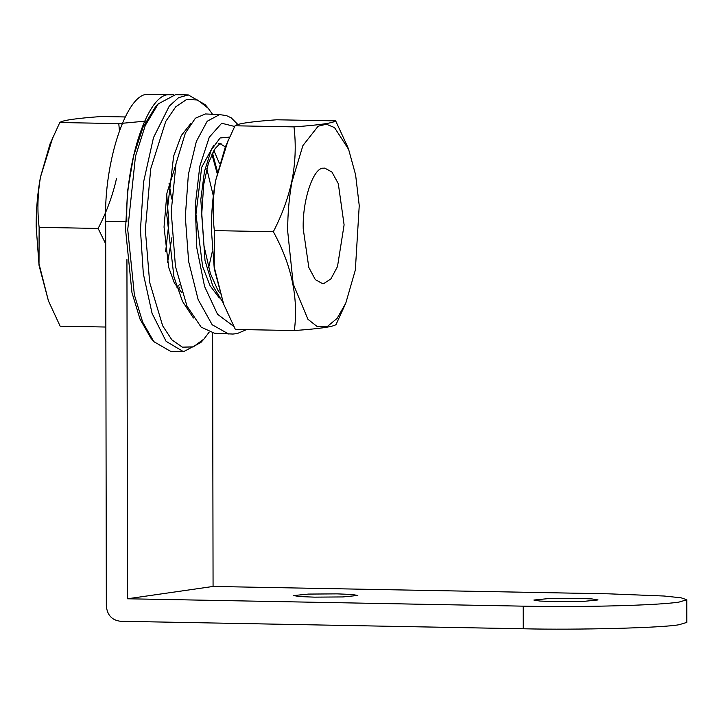 <?xml version="1.0" encoding="UTF-8"?>
<svg xmlns="http://www.w3.org/2000/svg" width="723" height="723" viewBox="0 0 723 723"><rect width="100%" height="100%" fill="white"/><g stroke="black" fill="none" stroke-linecap="round" stroke-linejoin="round"><path stroke-width="1.08" d="M169.037 183.317L171.658 198.979M171.929 237.605L167.555 262.639M176.999 287.492L179.458 284.564M554.586 601.626L583.208 601.419L598.048 599.936L591.938 598.924L577.306 598.355L548.685 598.563L533.845 600.045L539.954 601.048L554.586 601.626M314.369 597.144L342.991 596.936L357.831 595.454L351.721 594.451L337.09 593.872L308.468 594.08L293.628 595.571L299.738 596.574L314.369 597.144M126.859 221.618C124.844 162.187 148.251 92.427 169.426 94.767L173.628 94.749M171.893 94.614L148.233 94.379C127.058 92.029 103.651 161.789 105.666 221.229L125.612 221.6M126.932 259.575L127.519 598.78L213.068 586.452L608.721 593.827L664.157 596.023L681.111 597.813L686.814 599.774L678.987 602.096C657.677 605.413 582.991 607.356 523.172 606.154L523.208 628.775C577.225 630.095 662.919 627.862 679.024 624.726L686.85 622.404L686.814 599.774M212.625 333.05L213.068 586.452M127.519 598.78L523.172 606.154M523.208 628.775L120.497 621.274C111.911 620.217 107.194 615.101 106.335 605.928L105.666 221.229M52.824 137.406L40.533 176.918C37.623 193.683 37.153 210.492 39.132 227.347L39.006 263.732L48.441 300.895L39.06 265.504L36.15 226.371C36.141 209.092 37.587 192.652 40.47 177.036L50.059 143.85L59.792 122.521L118.78 123.615L119.385 130.257M165.648 251.595L168.866 223.046L166.715 194.288M48.441 300.895L60.145 326.181L105.856 327.031M39.132 227.347L98.12 228.45L105.703 243.877M59.792 122.521C62.458 120.307 76.349 118.31 101.464 116.511L125.097 116.954M116.539 178.337C112.779 195.282 106.633 211.993 98.12 228.45M145.956 121.075L118.78 123.615M212.517 114.288L208.224 108.296L197.686 100L186.615 99.503L175.734 106.823L165.712 121.5L150.7 168.839L145.323 229.724L149.652 282.332L162.657 325.793L171.92 339.909L182.35 347.167L193.267 346.895L203.931 339.06L200.831 342.503L183.506 351.703L166.109 341.346L152.074 313.366L143.326 273.764L140.452 229.851L143.597 181.934L153.484 137.623L169.263 106.118L178.59 97.668L188.296 94.912L175.572 94.668L158.247 103.868L145.278 125.468L135.463 156.421L127.736 229.616L134.37 294.848L142.675 322.115L153.818 341.627L150.854 338.075L140.036 319.132L131.975 292.67L125.54 229.354L127.573 191.062L133.638 155.807L143.127 126.986L155.364 107.085M153.818 341.627L170.791 351.468L183.506 351.703M203.931 339.06L209.173 332.137M213.321 195.888L206.778 168.757M175.816 164.645L166.932 193.05L164.04 227.031L168.658 267.302L174.388 283.082L181.898 292.797M188.296 94.912L205.269 104.745L208.07 108.107M208.604 267.881L212.273 251.721M178.31 289.254L180.117 286.95M303.226 228.82L308.811 267.429L315.327 279.638L322.594 283.633L323.768 283.552L330.935 278.861L337.496 266.57L344.103 224.862L338.301 183.66L331.911 172.002L324.744 168.116L323.57 168.188C313.448 167.067 302.268 200.416 303.226 228.82M228.043 140.669L215.752 180.181C212.842 196.945 212.372 213.755 214.351 230.619L214.216 266.995L223.66 304.157L214.27 268.766L211.369 229.634C211.36 212.363 212.797 195.915 215.689 180.307L225.269 147.112L235.011 125.784L293.999 126.877C296.177 145.133 295.436 163.371 291.749 181.6C287.989 198.554 281.853 215.255 273.339 231.712C291.559 264.871 298.563 297.813 294.351 330.547C319.467 328.757 333.357 326.751 336.032 324.546L345.766 303.208L337.108 318.382L327.411 326.435L317.433 326.751L307.935 319.295L293.204 283.949L287.673 231.062C287.664 213.782 289.11 197.334 291.993 181.726L302.892 145.612L318.12 126.209L326.389 124.211L334.505 127.573L348.631 149.417L355.608 174.83L359.241 205.585L355.345 270.022L345.766 303.208M223.66 304.157L235.364 329.444L294.351 330.547M214.351 230.619L273.339 231.712M235.011 125.784C237.668 123.57 251.559 121.572 276.683 119.783L335.671 120.877L347.609 146.769M335.671 120.877C332.996 123.091 319.105 125.088 293.999 126.877M225.35 146.923L220.19 143.75M213.746 145.26L201.69 167.266L195.96 214.333L202.63 266.579L210.095 285.775L219.358 298.003M213.863 150.501L219.53 163.642M228.631 333.99L212.182 324.763L198.129 299.548L188.64 261.527L185.314 216.665L188.378 174.406L196.34 141.464L207.194 121.256L219.557 114.614L205.449 113.954L195.382 118.229L185.386 133.059L176.005 163.687L171.215 211.523L175.436 266.389L186.986 306.127L201.157 327.148L214.496 333.249L232.933 334.053L237.225 333.565L246.453 329.652M223.1 302.702L212.652 285.558L205.007 260.497L200.804 199.557L204.455 171.45L211.252 149.95L220.099 137.976L229.616 137.09M234.668 126.471L221.69 123.244L209.263 137.253L199.801 166.227L195.264 205.296L196.801 247.808L204.555 286.435L217.533 314.288L233.782 326.425M193.439 318.012L182.476 301.355L173.945 276.891L166.778 214.839L173.628 156.15L181.301 135.535L190.673 123.687M217.469 171.758L212.472 152.996M155.156 107.311L158.247 103.868M348.631 149.417L347.374 146.163M211.884 154.18L217.126 173.24M237.885 124.528L231.243 117.849L226.416 115.581L219.575 114.614M218.527 143.579L221.03 143.434L219.421 144.193L215.093 148.622L208.45 162.982L203.705 184.446L201.708 214.532L203.985 245.883L210.384 273.574L217.722 289.923L219.629 292.824"/></g></svg>
